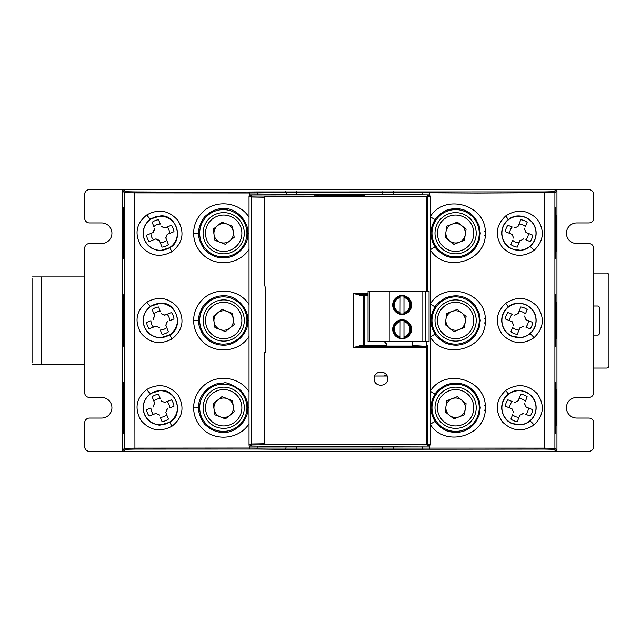 <?xml version="1.0" encoding="UTF-8"?>
<svg xmlns="http://www.w3.org/2000/svg" width="641" height="641" viewBox="0 0 641 641"><rect width="100%" height="100%" fill="white"/><g stroke="black" fill="none" stroke-linecap="round" stroke-linejoin="round"><path stroke-width="0.96" d="M101.615 418.06L89.5 418.06A4.848 4.848 0 0 0 84.652 422.916L84.652 446.545A4.848 4.848 0 0 0 89.5 451.392L588.831 451.392A4.848 4.848 0 0 0 593.678 446.545L593.678 422.916A4.848 4.848 0 0 0 588.831 418.06L576.708 418.06A10.304 10.304 0 0 1 566.412 407.764A10.304 10.304 0 0 1 576.708 397.46L588.831 397.46A4.848 4.848 0 0 0 593.678 392.613L593.678 248.388A4.848 4.848 0 0 0 588.831 243.54L576.708 243.54A10.304 10.304 0 0 1 566.412 233.236A10.304 10.304 0 0 1 576.708 222.94L588.831 222.94A4.848 4.848 0 0 0 593.678 218.084L593.678 194.455A4.848 4.848 0 0 0 588.831 189.608L89.5 189.608A4.848 4.848 0 0 0 84.652 194.455L84.652 218.084A4.848 4.848 0 0 0 89.5 222.94L101.615 222.94A10.304 10.304 0 0 1 111.919 233.236A10.304 10.304 0 0 1 101.615 243.54L89.5 243.54A4.848 4.848 0 0 0 84.652 248.388L84.652 392.613A4.848 4.848 0 0 0 89.5 397.46L101.615 397.46A10.304 10.304 0 0 1 111.919 407.764A10.304 10.304 0 0 1 101.615 418.06M593.678 368.07L606.522 368.07A2.428 2.428 0 0 0 608.95 365.642L608.95 275.478A2.428 2.428 0 0 0 606.522 273.05L593.678 273.05M32.05 362.982L32.05 278.138M593.678 335.107L597.797 335.107A1.458 1.458 0 0 0 599.255 333.649L599.255 307.472A1.458 1.458 0 0 0 597.797 306.013L593.678 306.013M32.05 276.928L41.745 276.928L41.745 364.192L32.05 364.192M84.652 276.928L41.745 276.928M84.652 364.192L41.745 364.192M152.133 309.523A13.814 13.814 0 0 1 158.527 306.975L160.266 311.326A9.359 9.359 0 0 0 153.856 313.874L154.713 316.029L153.72 317.856L154.713 316.029L152.133 309.523L153.856 313.874M161.123 313.481L162.453 314.226L161.324 313.818M162.453 314.226L163.471 314.667L162.453 314.226M164.929 315.116L163.471 314.667L164.929 315.116L171.435 312.536A13.814 13.814 0 0 1 173.983 318.938L169.633 320.668A9.359 9.359 0 0 0 167.085 314.266L164.545 315.204M167.477 321.534L166.732 322.856L167.141 321.734M166.732 322.856L166.291 323.873L166.732 322.856M165.843 325.332L166.291 323.873L165.843 325.332L168.423 331.838A13.814 13.814 0 0 1 162.021 334.386L160.29 330.035A9.359 9.359 0 0 0 166.7 327.487L165.755 324.947M159.425 327.88L158.103 327.134L159.232 327.551M158.103 327.134L157.085 326.694L158.103 327.134M155.627 326.245L157.085 326.694L155.627 326.245L149.121 328.825A13.814 13.814 0 0 1 146.573 322.431L150.923 320.692A9.359 9.359 0 0 0 153.471 327.102L156.011 326.165M153.079 319.835L153.824 318.505L153.407 319.635M153.824 318.505L153.72 317.856L153.824 318.505M171.435 312.536L167.085 314.266M169.633 320.668L173.983 318.938M150.923 320.692L146.573 322.431M149.121 328.825L153.471 327.102M168.423 331.838L166.7 327.487M160.29 330.035L162.021 334.386M160.266 311.326L158.527 306.975M152.133 396.787A13.814 13.814 0 0 1 158.527 394.239L160.266 398.59A9.359 9.359 0 0 0 153.856 401.138L154.713 403.293L153.72 405.12L154.713 403.293L152.133 396.787L153.856 401.138M161.123 400.745L162.453 401.49L161.324 401.082M162.453 401.49L163.471 401.931L162.453 401.49M164.929 402.38L163.471 401.931L164.929 402.38L171.435 399.8A13.814 13.814 0 0 1 173.983 406.202L169.633 407.932A9.359 9.359 0 0 0 167.085 401.522L164.545 402.468M167.477 408.79L166.732 410.12L167.141 408.99M166.732 410.12L166.291 411.137L166.732 410.12M165.843 412.596L166.291 411.137L165.843 412.596L168.423 419.102A13.814 13.814 0 0 1 162.021 421.65L160.29 417.299A9.359 9.359 0 0 0 166.7 414.751L165.755 412.211M159.425 415.144L158.103 414.398L159.232 414.807M158.103 414.398L157.085 413.958L158.103 414.398M155.627 413.509L157.085 413.958L155.627 413.509L149.121 416.089A13.814 13.814 0 0 1 146.573 409.687L150.923 407.956A9.359 9.359 0 0 0 153.471 414.366L156.011 413.421M153.079 407.099L153.824 405.769L153.407 406.899M153.824 405.769L153.72 405.12L153.824 405.769M171.435 399.8L167.085 401.522M169.633 407.932L173.983 406.202M150.923 407.956L146.573 409.687M149.121 416.089L153.471 414.366M168.423 419.102L166.7 414.751M160.29 417.299L162.021 421.65M160.266 398.59L158.527 394.239M517.279 247.122A13.814 13.814 0 0 1 510.877 244.574L512.6 240.223A9.359 9.359 0 0 0 519.01 242.779L519.867 240.623L521.846 239.982L519.867 240.623L517.279 247.122L519.01 242.779M513.457 238.067L513.008 236.617L513.545 237.691M513.008 236.617L512.568 235.592L513.008 236.617M511.822 234.269L512.568 235.592L511.822 234.269L505.316 231.673A13.814 13.814 0 0 1 507.864 225.271L512.215 227.002A9.359 9.359 0 0 0 509.667 233.404L512.159 234.47M514.37 227.859L515.829 227.411L514.755 227.94M515.829 227.411L516.846 226.97L515.829 227.411M518.176 226.217L516.846 226.97L518.176 226.217L520.764 219.719A13.814 13.814 0 0 1 527.166 222.259L525.444 226.61A9.359 9.359 0 0 0 519.034 224.062L517.976 226.553M524.586 228.773L525.035 230.223L524.498 229.149M525.035 230.223L525.476 231.249L525.035 230.223M526.221 232.571L525.476 231.249L526.221 232.571L532.727 235.167A13.814 13.814 0 0 1 530.179 241.569L525.828 239.838A9.359 9.359 0 0 0 528.376 233.428L525.884 232.371M523.673 238.981L522.215 239.43L523.288 238.901M522.215 239.43L521.846 239.982L522.215 239.43M505.316 231.673L509.667 233.404M512.215 227.002L507.864 225.271M525.828 239.838L530.179 241.569M532.727 235.167L528.376 233.428M520.764 219.719L519.034 224.062M525.444 226.61L527.166 222.259M512.6 240.223L510.877 244.574M517.279 334.386A13.814 13.814 0 0 1 510.877 331.838L512.6 327.487A9.359 9.359 0 0 0 519.01 330.035L519.867 327.88L521.846 327.247L519.867 327.88L517.279 334.386L519.01 330.035M513.457 325.332L513.008 323.873L513.545 324.947M513.008 323.873L512.568 322.856L513.008 323.873M511.822 321.534L512.568 322.856L511.822 321.534L505.316 318.938A13.814 13.814 0 0 1 507.864 312.536L512.215 314.266A9.359 9.359 0 0 0 509.667 320.668L512.159 321.734M514.37 315.116L515.829 314.667L514.755 315.204M515.829 314.667L516.846 314.226L515.829 314.667M518.176 313.481L516.846 314.226L518.176 313.481L520.764 306.975A13.814 13.814 0 0 1 527.166 309.523L525.444 313.874A9.359 9.359 0 0 0 519.034 311.326L517.976 313.818M524.586 316.029L525.035 317.487L524.498 316.414M525.035 317.487L525.476 318.505L525.035 317.487M526.221 319.835L525.476 318.505L526.221 319.835L532.727 322.431A13.814 13.814 0 0 1 530.179 328.825L525.828 327.102A9.359 9.359 0 0 0 528.376 320.692L525.884 319.635M523.673 326.245L522.215 326.694L523.288 326.165M522.215 326.694L521.846 327.247L522.215 326.694M505.316 318.938L509.667 320.668M512.215 314.266L507.864 312.536M525.828 327.102L530.179 328.825M532.727 322.431L528.376 320.692M520.764 306.975L519.034 311.326M525.444 313.874L527.166 309.523M512.6 327.487L510.877 331.838M517.279 421.65A13.814 13.814 0 0 1 510.877 419.102L512.6 414.751A9.359 9.359 0 0 0 519.01 417.299L519.867 415.144L521.846 414.503L519.867 415.144L517.279 421.65L519.01 417.299M513.457 412.596L513.008 411.137L513.545 412.211M513.008 411.137L512.568 410.12L513.008 411.137M511.822 408.79L512.568 410.12L511.822 408.79L505.316 406.202A13.814 13.814 0 0 1 507.864 399.8L512.215 401.522A9.359 9.359 0 0 0 509.667 407.932L512.159 408.99M514.37 402.38L515.829 401.931L514.755 402.468M515.829 401.931L516.846 401.49L515.829 401.931M518.176 400.745L516.846 401.49L518.176 400.745L520.764 394.239A13.814 13.814 0 0 1 527.166 396.787L525.444 401.138A9.359 9.359 0 0 0 519.034 398.59L517.976 401.082M524.586 403.293L525.035 404.751L524.498 403.678M525.035 404.751L525.476 405.769L525.035 404.751M526.221 407.099L525.476 405.769L526.221 407.099L532.727 409.687A13.814 13.814 0 0 1 530.179 416.089L525.828 414.366A9.359 9.359 0 0 0 528.376 407.956L525.884 406.899M523.673 413.509L522.215 413.958L523.288 413.421M522.215 413.958L521.846 414.503L522.215 413.958M505.316 406.202L509.667 407.932M512.215 401.522L507.864 399.8M525.828 414.366L530.179 416.089M532.727 409.687L528.376 407.956M520.764 394.239L519.034 398.59M525.444 401.138L527.166 396.787M512.6 414.751L510.877 419.102M217.571 225.648A9.743 9.743 0 0 0 220.175 242.33A9.743 9.743 0 0 0 233.316 231.738A9.743 9.743 0 0 0 217.571 225.648M244.045 230.063A20.6 20.6 0 0 1 216.257 252.458A20.6 20.6 0 0 1 210.761 217.195A20.6 20.6 0 0 1 244.045 230.063M221.954 222.123L232.451 226.177L234.181 237.298L225.416 244.357L214.927 240.295L213.197 229.182L221.954 222.123M217.571 400.176A9.743 9.743 0 0 0 220.175 416.85A9.743 9.743 0 0 0 233.316 406.266A9.743 9.743 0 0 0 217.571 400.176M244.045 404.591A20.6 20.6 0 0 1 216.257 426.978A20.6 20.6 0 0 1 210.761 391.715A20.6 20.6 0 0 1 244.045 404.591M221.954 396.643L232.451 400.705L234.181 411.818L225.416 418.877L214.927 414.823L213.197 403.702L221.954 396.643M217.571 312.912A9.743 9.743 0 0 0 220.175 329.586A9.743 9.743 0 0 0 233.316 319.002A9.743 9.743 0 0 0 217.571 312.912M244.045 317.327A20.6 20.6 0 0 1 216.257 339.714A20.6 20.6 0 0 1 210.761 304.459A20.6 20.6 0 0 1 244.045 317.327M221.954 309.379L232.451 313.441L234.181 324.562L225.416 331.621L214.927 327.559L213.197 316.438L221.954 309.379M452.097 398.67A9.743 9.743 0 0 0 449.501 415.352A9.743 9.743 0 0 0 465.238 409.262A9.743 9.743 0 0 0 452.097 398.67M475.967 410.937A20.6 20.6 0 0 1 442.683 423.805A20.6 20.6 0 0 1 448.179 388.542A20.6 20.6 0 0 1 475.967 410.937M457.345 396.643L466.103 403.702L464.372 414.823L453.876 418.877L445.118 411.818L446.849 400.705L457.345 396.643M452.097 311.414A9.743 9.743 0 0 0 449.501 328.088A9.743 9.743 0 0 0 465.238 321.998A9.743 9.743 0 0 0 452.097 311.414M475.967 323.673A20.6 20.6 0 0 1 442.683 336.541A20.6 20.6 0 0 1 448.179 301.286A20.6 20.6 0 0 1 475.967 323.673M457.345 309.379L466.103 316.438L464.372 327.559L453.876 331.621L445.118 324.562L446.849 313.441L457.345 309.379M452.097 224.15A9.743 9.743 0 0 0 449.501 240.824A9.743 9.743 0 0 0 465.238 234.734A9.743 9.743 0 0 0 452.097 224.15M475.967 236.409A20.6 20.6 0 0 1 442.683 249.285A20.6 20.6 0 0 1 448.179 214.022A20.6 20.6 0 0 1 475.967 236.409M457.345 222.123L466.103 229.182L464.372 240.295L453.876 244.357L445.118 237.298L446.849 226.177L457.345 222.123M484.372 405.753L485.237 405.753M485.205 410.136L484.372 410.136M484.372 318.489L485.237 318.489M485.205 322.872L484.372 322.872M484.372 231.225L485.237 231.225M485.205 235.608L484.372 235.608M412.219 341.541L412.219 346.076L386.395 346.076L386.395 343.32A15.104 15.104 0 0 1 384.744 341.349M386.395 343.32L385.954 346.525L361.011 346.565L353.479 347.542L360.522 345.595L363.727 345.547L364.433 346.525L364.433 345.547L363.727 345.547L363.727 295.453L360.522 295.405L353.479 293.458A791.603 13.798 -0 0 1 368.03 293.466L368.038 341.349L368.038 291.415L369.528 291.415L369.528 341.349L368.038 341.349M385.97 343.496A15.528 15.528 0 0 1 384.231 341.349M426.866 347.126L426.529 347.462A791.603 13.798 180 0 1 353.479 347.542L353.479 293.458L361.011 294.435A790.649 13.798 0 0 1 368.03 294.435M360.522 295.405A0.978 0.489 -89.4 0 1 361.011 294.435L364.433 294.475A0.978 0.697 -89 0 0 363.727 295.453L364.433 295.453L364.433 345.547L385.97 345.547M257.378 192.925L249.613 192.973A223.709 14.679 -179.4 0 1 245.183 192.989L134.618 192.885L134.914 191.907A223.212 3.894 180 0 0 201.979 192.092A223.204 3.894 180 0 0 249.389 192.004L256.889 191.947L257.378 192.925L257.378 194.872L249.998 194.92A1606.779 28.044 0 0 0 252.193 196.026L426.425 196.234L429.302 194.92L393.109 194.56L257.386 194.872M364.288 195.313L314.066 195.12L364.481 195.12M247.875 407.628C248.131 401.899 245.703 396.114 240.607 390.273C231.738 384.215 225.977 381.82 223.332 383.102C211.193 382.365 197.749 394.688 198.622 407.764L198.622 407.892C197.604 412.003 202.901 423.533 205.977 425.336C211.434 430.207 217.267 432.571 223.461 432.419C236 433.22 248.772 419.879 247.875 407.764L248.988 407.62L249.029 423.765C239.269 439.454 214.679 441.953 201.979 428.188C196.563 422.491 193.774 415.737 193.598 407.924C193.694 399.992 196.483 393.133 201.979 387.34C214.687 373.559 239.269 376.083 249.029 391.755L248.988 407.62M249.029 391.755L249.029 336.501C239.269 352.189 214.671 354.697 201.979 340.924C196.547 335.203 193.75 328.424 193.598 320.588C193.71 312.688 196.499 305.845 201.979 300.076C214.687 286.295 239.269 288.819 249.029 304.499L248.988 320.42L247.875 320.42C248.748 308.978 236.241 294.692 223.364 295.838C217.179 295.677 211.354 298.065 205.889 303.009C202.812 304.828 197.604 316.325 198.622 320.5M249.029 304.499L249.029 249.237C239.269 264.925 214.671 267.433 201.979 253.66C196.547 247.947 193.75 241.168 193.598 233.332C193.71 225.424 196.499 218.589 201.979 212.812C214.687 199.039 239.269 201.554 249.029 217.235L248.988 233.156L247.875 233.164C248.748 221.714 236.241 207.428 223.364 208.581C217.179 208.413 211.354 210.809 205.889 215.745C202.812 217.563 197.604 229.069 198.622 233.236M150.739 218.934C144.193 223.893 141.933 230.399 143.961 238.436C145.042 241.921 147.134 244.846 150.242 247.194C150.779 248.163 158.375 251.2 160.346 250.519L169.977 247.634C184.175 240.279 176.491 214.046 160.346 215.953L150.739 218.934A4.848 0.994 -124.1 0 1 146.845 214.903C158.615 208.485 169 210.368 178.014 220.544C184.84 232.579 182.837 242.947 172.02 251.665C160.05 257.946 149.698 256.015 140.964 245.88C134.217 233.845 136.18 223.525 146.845 214.903M150.739 306.19C144.193 311.157 141.933 317.664 143.961 325.7C145.042 329.186 147.134 332.102 150.242 334.458C150.779 335.419 158.375 338.456 160.346 337.783L169.977 334.898C184.175 327.543 176.491 301.31 160.346 303.217L150.739 306.19A4.848 0.994 -124.1 0 1 146.845 302.167C158.615 295.749 169 297.632 178.014 307.808C184.84 319.835 182.837 330.211 172.02 338.929C160.05 345.203 149.698 343.28 140.964 333.144C134.217 321.109 136.18 310.781 146.845 302.167M150.739 393.454C144.193 398.422 141.933 404.92 143.961 412.964C145.042 416.45 147.134 419.366 150.242 421.722C150.779 422.683 158.375 425.72 160.346 425.047L169.977 422.163C184.175 414.807 176.491 388.574 160.346 390.481L150.739 393.454A4.848 0.994 -124.1 0 1 146.845 389.432C158.615 383.014 169 384.896 178.014 395.072C184.84 407.099 182.837 417.475 172.02 426.193C160.05 432.467 149.698 430.544 140.964 420.408C134.217 408.373 136.18 398.045 146.845 389.432M508.113 306.983C504.106 310.108 501.935 314.611 501.615 320.5C502.272 328.224 505.621 333.448 511.654 336.172L521.053 337.639C524.234 337.15 527.126 335.908 529.738 333.929C533.969 330.291 536.108 325.812 536.132 320.5C536.124 313.713 532.855 308.513 526.325 304.908C519.354 302.071 513.281 302.76 508.113 306.983A4.848 0.481 -128.6 0 0 505.701 303.201C517.127 295.934 527.615 296.983 537.174 306.358C544.938 317.72 543.88 328.168 533.993 337.711C522.784 345.074 512.271 344.073 502.472 334.714C494.604 323.32 495.677 312.816 505.701 303.201M508.113 219.719C504.106 222.844 501.935 227.347 501.615 233.236C502.272 240.96 505.621 246.184 511.654 248.916L521.053 250.375C524.234 249.886 527.126 248.652 529.738 246.673C533.969 243.035 536.108 238.556 536.132 233.236C536.124 226.449 532.855 221.257 526.325 217.644C519.354 214.807 513.281 215.496 508.113 219.719A4.848 0.481 -128.6 0 0 505.701 215.937C517.127 208.67 527.615 209.719 537.174 219.094C544.938 230.456 543.88 240.904 533.993 250.447C522.784 257.81 512.271 256.809 502.472 247.45C494.604 236.056 495.677 225.552 505.701 215.937M508.113 394.247C504.106 397.372 501.935 401.875 501.615 407.764C502.272 415.488 505.621 420.712 511.654 423.437L521.053 424.903C524.234 424.406 527.126 423.172 529.738 421.193C533.969 417.555 536.108 413.076 536.132 407.764C536.124 400.978 532.855 395.777 526.325 392.172C519.354 389.327 513.281 390.024 508.113 394.247A4.848 0.481 -128.6 0 0 505.701 390.465C517.127 383.19 527.615 384.239 537.174 393.614C544.938 404.976 543.88 415.432 533.993 424.975C522.784 432.338 512.271 431.337 502.472 421.97C494.604 410.585 495.677 400.08 505.701 390.465M160.346 303.449A17.051 17.051 0 0 0 145.579 329.025A17.051 17.051 0 0 0 175.121 329.025A17.051 17.051 0 0 0 160.346 303.449M199.672 320.5A23.629 23.629 0 0 0 235.111 340.964A23.629 23.629 0 0 0 235.111 300.036A23.629 23.629 0 0 0 199.672 320.5M198.622 320.54C197.604 324.715 202.844 336.164 205.921 338.023C210.977 342.791 216.81 345.162 223.429 345.162C235.936 345.635 248.78 333.128 247.875 320.46M160.346 390.714A17.051 17.051 0 0 0 145.579 416.289A17.051 17.051 0 0 0 175.121 416.289A17.051 17.051 0 0 0 160.346 390.714M431.978 320.5A23.629 23.629 0 0 0 467.425 340.964A23.629 23.629 0 0 0 467.425 300.036A23.629 23.629 0 0 0 431.978 320.5M435.295 306.646C432.507 310.749 431.072 315.364 430.976 320.5C431.064 325.612 432.499 330.235 435.295 334.354C435.92 337.078 445.815 343.937 447.378 343.72C452.979 345.507 458.099 345.635 462.754 344.113C467.153 343.039 471.375 340.075 475.422 335.219L479.035 328.256L480.285 320.5L479.051 312.784L475.43 305.789C471.383 300.925 467.161 297.961 462.762 296.887C458.123 295.373 453.011 295.493 447.426 297.264C445.751 297.103 436.008 303.85 435.295 306.646A4.848 0.577 -145.8 0 1 430.271 303.914C444.782 280.133 486.575 292.024 485.309 320.516C486.559 349.008 444.686 360.835 430.271 337.086L430.271 391.178C444.782 367.397 486.575 379.288 485.309 407.78C486.559 436.273 444.686 448.099 430.271 424.35L430.271 445.102L429.622 446.016A1.018 0.986 99.9 0 1 429.302 446.08A1606.755 28.044 180 0 0 426.425 444.766L427.339 444.125M501.895 320.5A17.051 17.051 0 0 1 527.479 305.733A17.051 17.051 0 0 1 527.479 335.267A17.051 17.051 0 0 1 501.895 320.5M501.895 407.764A17.051 17.051 0 0 1 527.479 392.997A17.051 17.051 0 0 1 527.479 422.531A17.051 17.051 0 0 1 501.895 407.764M431.978 407.764A23.629 23.629 0 0 0 467.425 428.228A23.629 23.629 0 0 0 467.425 387.3A23.629 23.629 0 0 0 431.978 407.764M435.295 393.911C432.507 398.005 431.072 402.628 430.976 407.764C431.064 412.876 432.507 417.499 435.295 421.618C435.92 424.342 445.815 431.201 447.378 430.984C452.979 432.771 458.099 432.899 462.754 431.377C467.153 430.303 471.375 427.339 475.422 422.483L479.035 415.52L480.285 407.764L479.051 400.048L475.43 393.053C471.383 388.19 467.161 385.225 462.762 384.151C458.123 382.637 453.011 382.757 447.426 384.52C445.751 384.368 436.008 391.106 435.295 393.911A4.848 0.577 34.2 0 1 430.271 391.178L430.271 424.35A4.848 0.577 145.8 0 1 435.295 421.618M199.672 407.764A23.629 23.629 0 0 0 235.111 428.228A23.629 23.629 0 0 0 235.111 387.3A23.629 23.629 0 0 0 199.672 407.764M199.672 233.236A23.629 23.629 0 0 0 235.111 253.7A23.629 23.629 0 0 0 235.111 212.772A23.629 23.629 0 0 0 199.672 233.236M198.622 233.276C197.604 237.45 202.844 248.908 205.921 250.759C210.977 255.527 216.81 257.906 223.429 257.898C235.936 258.371 248.78 245.864 247.875 233.196M431.978 233.236A23.629 23.629 0 0 0 467.425 253.7A23.629 23.629 0 0 0 467.425 212.772A23.629 23.629 0 0 0 431.978 233.236M435.295 219.382C432.507 223.485 431.072 228.1 430.976 233.236C431.064 238.348 432.499 242.971 435.295 247.089C435.92 249.814 445.815 256.68 447.378 256.456C452.979 258.243 458.099 258.379 462.754 256.857C467.153 255.775 471.375 252.81 475.422 247.955L479.035 241L480.285 233.236L479.051 225.528L475.43 218.533C471.383 213.669 467.161 210.697 462.762 209.623C458.123 208.109 453.011 208.237 447.426 210C445.751 209.839 436.008 216.586 435.295 219.382A4.848 0.577 -145.8 0 1 430.271 216.65C444.782 192.869 486.575 204.759 485.309 233.26C486.559 261.744 444.686 273.571 430.271 249.822L430.271 337.086A4.848 0.577 -34.2 0 1 435.295 334.354M501.895 233.236A17.051 17.051 0 0 1 527.479 218.469A17.051 17.051 0 0 1 527.479 248.003A17.051 17.051 0 0 1 501.895 233.236M160.346 216.185A17.051 17.051 0 0 0 145.579 241.761A17.051 17.051 0 0 0 175.121 241.761A17.051 17.051 0 0 0 160.346 216.185M264.429 196.875L428.452 196.875L426.425 196.234L426.521 196.875M122.351 450.383L122.351 190.617A0.978 0.978 -135 0 1 123.328 189.64L555.971 189.64A0.978 0.978 135 0 1 556.949 190.617L556.949 450.383A0.978 0.978 -75.4 0 1 555.971 451.36L123.328 451.36A0.978 0.978 75.4 0 1 122.351 450.383L124.402 448.339L134.618 448.115L249.613 448.027L249.029 445.102A1607.997 28.012 -0 0 1 251.224 443.997L264.429 443.764L264.429 352.23L265.43 352.23L265.43 287.857L264.429 284.428L264.429 197.236L251.224 197.003A1607.957 28.012 180 0 1 249.029 195.898L249.613 195L249.389 192.004M264.429 444.125L426.529 444.125L426.425 444.766L339.65 444.686A790.633 13.798 180 0 0 264.525 444.75L264.437 444.125M368.038 291.415L368.03 293.466M387.613 378.679C388.029 387.388 373.695 387.388 374.104 378.679C373.695 369.961 388.029 369.961 387.613 378.679M249.029 217.235L249.029 195.898M249.029 445.102L249.029 423.765M296.519 194.503L296.294 192.556L286.19 192.612L286.19 194.56M257.386 448.075L544.674 448.115L554.898 448.339L556.949 450.383M556.949 190.617L554.898 192.661L477.321 193.061L382.781 192.556L382.781 194.503M429.302 194.92L430.271 195.898L430.271 249.822A4.848 0.577 -34.2 0 1 435.295 247.089M426.529 347.462L426.529 444.125L428.452 444.125A1607.957 28.012 0 0 1 430.271 445.102M430.271 195.898A1607.916 28.004 180 0 1 428.452 196.875M248.988 233.156L249.029 249.237M248.988 320.42L249.029 336.501M122.607 338.376L122.607 302.624L122.607 338.376L123.561 338.36M122.607 302.624L123.561 302.64M123.561 346.172L124.025 346.164L123.561 346.172L123.561 294.828L124.025 294.836L123.561 294.828M124.025 294.836L124.025 346.164M555.266 294.836L555.739 294.828L555.739 346.172L555.266 346.164L555.266 294.836L555.739 294.828M555.739 346.172L555.266 346.164M556.412 302.632L556.692 338.376L556.412 302.632M426.433 341.349L426.433 346.829L427.403 345.595L427.395 444.125M427.395 196.875L427.395 291.415M427.403 224.326L427.403 208.445L427.403 224.326M427.403 398.854L427.403 382.981L427.403 398.854M427.403 345.595L426.866 347.118L412.66 346.541L412.644 341.349M412.644 345.595C422.107 345.996 426.698 346.412 426.433 346.829L426.329 347.142M412.219 346.076L412.652 346.517A790.633 13.798 -0 0 1 361.011 346.565A0.978 0.489 -90.6 0 1 360.522 345.595M386.395 346.076L385.954 346.525M122.607 425.632L122.607 389.888L122.607 425.632L123.561 425.616M122.607 389.888L123.561 389.904M123.561 433.436L124.025 433.428L123.561 433.436L123.561 382.092L124.025 382.1L123.561 382.092M124.025 382.1L124.025 433.428M555.266 382.1L555.739 382.092L555.739 433.436L555.266 433.428L555.266 382.1L555.739 382.092M555.739 433.436L555.266 433.428M556.412 389.896L556.692 425.632L556.412 389.896M252.193 196.026A0.978 0.97 107.7 0 0 251.224 197.003L251.224 443.997A0.978 0.97 -107.8 0 0 252.193 444.974A1607.043 28.044 0 0 0 249.998 446.08L249.613 445.992M555.971 451.36L553.928 449.309L544.385 449.093L285.67 449.365L286.19 446.44L429.302 446.08M249.998 446.08L257.378 446.128L256.889 449.053L134.914 449.093L125.372 449.309L123.328 451.36M286.19 446.44L257.386 446.128M122.607 251.112L122.607 215.368L122.607 251.112L123.561 251.096M122.607 215.368L123.561 215.384M123.561 258.908L124.025 258.9L123.561 258.908L123.561 207.564L124.025 207.572L123.561 207.564M124.025 207.572L124.025 258.9M555.266 207.572L555.739 207.564L555.739 258.908L555.266 258.9L555.266 207.572L555.739 207.564M555.739 258.908L555.266 258.9M556.412 215.368L556.692 251.112L556.412 215.368M249.389 448.996L249.613 448.027L257.378 448.075M382.693 448.444L382.781 446.497M422.123 448.067L421.89 446.128M421.89 194.872L422.098 192.925M134.914 449.093L134.618 192.885L124.402 192.661L122.351 190.617M544.385 449.093L544.385 191.907L256.889 191.947M484.58 323.08L485.189 323.08M485.221 318.281L484.58 318.281M484.58 235.824L485.189 235.824M485.221 231.016L484.58 231.016M425.352 291.415L425.352 341.349L429.061 341.349L429.061 291.415L369.528 291.415M425.352 341.349L369.528 341.349M400.152 296.495L400.096 313.786A9.014 9.014 90 0 0 403.974 313.786L403.974 296.182A9.014 9.014 90 0 0 400.096 296.182L400.152 296.495A8.71 8.71 90 0 0 400.152 313.481M402.011 295.533A9.455 9.455 -90 0 1 411.338 304.988A9.455 9.455 -90 0 1 402.011 314.443M392.781 304.988A9.214 9.206 -90 0 1 406.594 297.007A9.214 9.206 -90 0 1 406.594 312.96A9.214 9.206 -90 0 1 392.781 304.988M411.586 304.988A9.455 9.455 -90 0 1 402.131 314.443A9.455 9.455 -90 0 1 392.685 304.988A9.455 9.455 -90 0 1 402.131 295.533A9.455 9.455 -90 0 1 411.586 304.988M403.974 313.786L403.974 296.182M400.152 320.732L400.096 338.031A9.014 9.014 90 0 0 403.974 338.031L403.974 320.42A9.014 9.014 90 0 0 400.096 320.42L400.152 320.732A8.71 8.71 90 0 0 400.152 337.719M402.011 338.68A9.455 9.455 90 0 0 411.338 329.226A9.455 9.455 90 0 0 402.011 319.771M392.781 329.226A9.214 9.206 90 0 0 401.33 338.416A9.214 9.206 90 0 0 411.105 330.556A9.214 9.206 90 0 0 403.974 320.228A9.214 9.206 90 0 0 392.781 329.226M411.586 329.226A9.455 9.455 -90 0 1 402.131 338.68A9.455 9.455 -90 0 1 392.685 329.226A9.455 9.455 -90 0 1 402.131 319.771A9.455 9.455 -90 0 1 411.586 329.226M387.813 341.349L388.518 341.349M388.518 341.541L412.267 341.349M422.01 291.415L422.01 341.349M403.974 338.031L403.974 320.42M390.016 291.415L390.016 341.349L389.992 291.415M369.633 291.415L369.633 341.349M374.64 376.027L387.076 376.027M378.182 372.477L383.438 372.429M484.58 410.344L485.189 410.344M485.221 405.545L484.58 405.545M384.36 376.027L384.36 375.057L386.563 375.057M383.847 372.613L377.878 372.613M160.266 224.062L158.527 219.719L160.266 224.062A9.359 9.359 0 0 0 153.856 226.61L152.133 222.259L153.856 226.61M152.133 222.259A13.814 13.814 0 0 1 158.527 219.719M161.123 226.217L163.471 227.411L161.324 226.553M164.929 227.859L163.471 227.411L164.929 227.859L171.435 225.271L164.545 227.94M173.983 231.673L167.477 234.269L173.983 231.673A13.814 13.814 0 0 0 171.435 225.271M167.477 234.269L166.732 235.592L167.141 234.47M166.732 235.592L166.836 236.249L166.732 235.592M166.836 236.249L166.291 236.617L166.836 236.249M165.843 238.067L166.291 236.617L165.843 238.067L168.423 244.574L165.755 237.691M154.713 228.773L154.265 230.223L154.802 229.149M153.72 230.592L154.265 230.223L153.824 231.249L153.72 230.592M153.079 232.571L146.573 235.167L153.079 232.571L153.824 231.249L153.407 232.371M155.627 238.981L149.121 241.569L155.627 238.981L157.085 239.43L156.011 238.901M157.454 239.982L157.085 239.43L158.103 239.87L157.454 239.982M159.425 240.623L162.021 247.122L159.425 240.623L158.103 239.87L159.232 240.287M160.29 242.779A9.359 9.359 0 0 0 166.7 240.223M168.423 244.574A13.814 13.814 0 0 1 162.021 247.122M150.923 233.428A9.359 9.359 0 0 0 153.471 239.838M149.121 241.569A13.814 13.814 0 0 1 146.573 235.167M169.633 233.404A9.359 9.359 0 0 0 167.085 227.002M241.649 230.44A18.18 18.18 0 0 0 212.283 219.078A18.18 18.18 0 0 0 217.131 250.19A18.18 18.18 0 0 0 241.649 230.44M241.649 404.96A18.18 18.18 0 0 0 212.283 393.606A18.18 18.18 0 0 0 217.131 424.719A18.18 18.18 0 0 0 241.649 404.96M241.649 317.704A18.18 18.18 0 0 0 212.283 306.342A18.18 18.18 0 0 0 217.131 337.454A18.18 18.18 0 0 0 241.649 317.704M473.571 410.56A18.18 18.18 0 0 0 449.053 390.81A18.18 18.18 0 0 0 444.205 421.922A18.18 18.18 0 0 0 473.571 410.56M473.571 323.296A18.18 18.18 0 0 0 449.053 303.546A18.18 18.18 0 0 0 444.205 334.658A18.18 18.18 0 0 0 473.571 323.296M473.571 236.04A18.18 18.18 0 0 0 449.053 216.281A18.18 18.18 0 0 0 444.205 247.394A18.18 18.18 0 0 0 473.571 236.04M368.022 295.453L364.433 295.453L364.433 294.475L368.022 294.475M193.598 407.924L198.622 407.892M193.598 320.588L198.622 320.572M193.598 233.324L198.622 233.316M169.977 247.634A4.848 0.537 56.4 0 0 172.02 251.665M169.977 334.898A4.848 0.537 56.4 0 0 172.02 338.929M169.977 422.163A4.848 0.537 56.4 0 0 172.02 426.193M529.738 333.929A4.848 0.962 51 0 1 533.993 337.711M529.738 246.673A4.848 0.962 51 0 1 533.993 250.447M529.738 421.193A4.848 0.962 51 0 1 533.993 424.975M426.529 196.875L426.529 291.415M429.622 446.016L429.758 448.019M429.847 192.004L429.646 194.984M264.437 196.875L264.525 196.25M252.193 444.974L264.525 444.75M296.286 449.421L296.294 446.497M296.519 446.497L296.519 449.421M393.109 446.44L393.63 449.365M125.372 449.309A0.978 0.978 45 0 1 124.402 448.339L124.402 192.661A0.978 0.978 -45 0 1 125.372 191.691L123.328 189.64M555.971 189.64L553.928 191.691A0.978 0.978 45 0 1 554.898 192.661L554.898 448.339A0.978 0.978 135 0 1 553.928 449.309M393.63 191.635L393.109 194.56M382.781 192.556L296.519 192.556L296.519 191.579M285.67 191.635A0.978 0.513 -90.6 0 1 286.19 192.612L257.386 192.925M285.67 449.365L256.889 449.053M429.847 448.996L429.646 448.019M422.427 449.053L421.914 448.075M382.781 449.421L382.773 448.444M296.286 191.579L296.294 192.556M134.914 191.907L125.372 191.691M421.914 192.925L422.427 191.947M382.773 192.556L382.781 191.579M553.928 191.691L544.385 191.907M400.168 297.488A7.74 7.74 90 0 0 400.168 312.479M404.046 312.479A7.74 7.74 90 0 0 404.046 297.488M404.03 313.481A8.71 8.71 90 0 0 404.03 296.495M400.168 321.726A7.74 7.74 90 0 0 400.168 336.725M404.046 336.725A7.74 7.74 90 0 0 404.046 321.726M404.03 337.719A8.71 8.71 90 0 0 404.03 320.732"/></g></svg>
